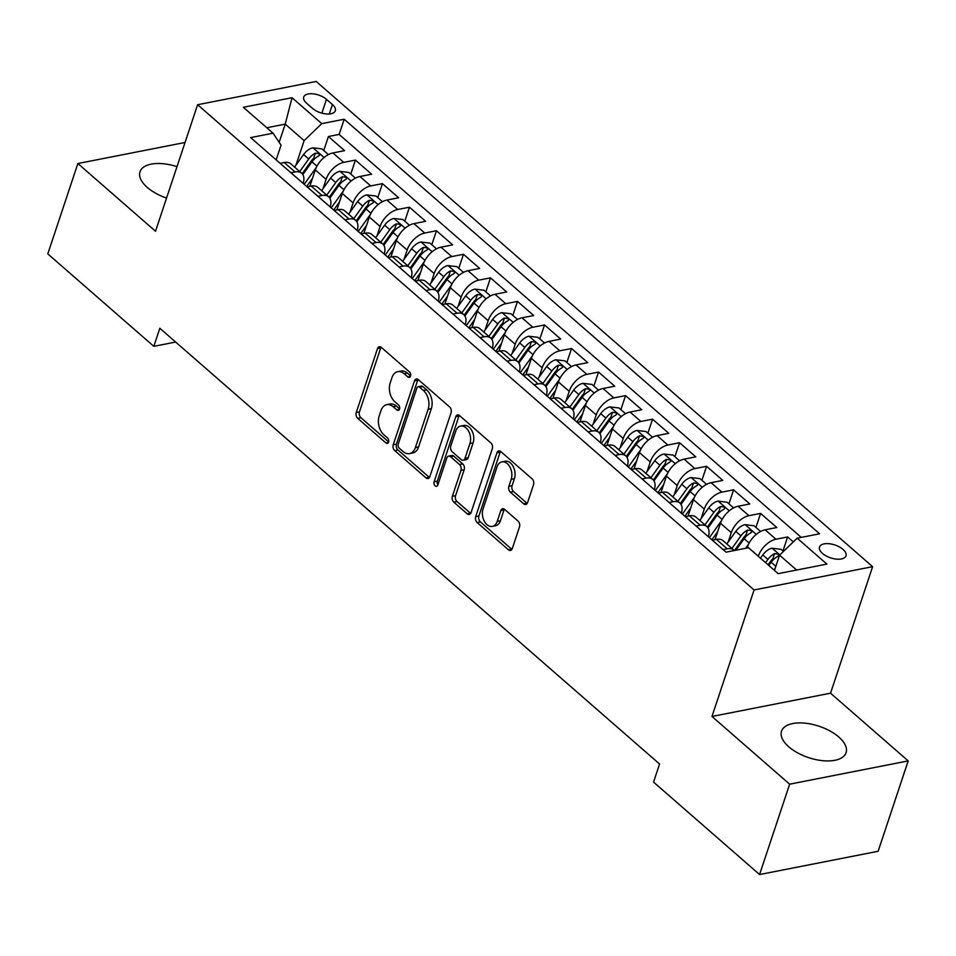 <?xml version="1.0" encoding="UTF-8"?>
<svg xmlns="http://www.w3.org/2000/svg" width="956" height="956" viewBox="0 0 956 956"><rect width="100%" height="100%" fill="white"/><g stroke="black" fill="none" stroke-linecap="round" stroke-linejoin="round"><path stroke-width="1.43" d="M410.53 376.055A2.999 1.984 -101.1 0 0 409.503 371.956L381.325 347.387A4.278 2.832 -101.1 0 0 379.317 346.741A4.278 2.832 -101.1 0 0 377.489 348.629L356.253 412.49A4.278 2.832 -101.1 0 0 357.723 418.358L385.889 442.915A2.999 1.984 -101.1 0 0 387.3 443.381A2.999 1.984 -101.1 0 0 388.578 442.054A2.999 1.984 -101.1 0 0 387.539 437.956L383.894 434.777A13.695 9.07 -101.1 0 1 379.185 416.015L380.966 410.698A13.695 9.07 -101.1 0 1 386.81 404.663A13.695 9.07 -101.1 0 1 393.227 406.742L396.871 409.921A2.999 1.984 -101.1 0 0 398.27 410.375A2.999 1.984 -101.1 0 0 399.548 409.06A2.999 1.984 -101.1 0 0 398.521 404.95L394.876 401.771A13.695 9.07 -101.1 0 1 390.168 383.021L391.936 377.704A13.695 9.07 -101.1 0 1 397.78 371.657A13.695 9.07 -101.1 0 1 404.197 373.748L407.842 376.927A2.999 1.984 -101.1 0 0 409.252 377.381A2.999 1.984 -101.1 0 0 410.53 376.055M838.794 737.016A34.01 16.539 18.4 0 0 805.083 723.178A34.01 16.539 18.4 0 0 781.53 731.185A34.01 16.539 18.4 0 0 788.808 746.827A34.01 16.539 18.4 0 0 822.519 760.665A34.01 16.539 18.4 0 0 846.072 752.659A34.01 16.539 18.4 0 0 838.794 737.016M177.003 166.655A34.01 16.539 18.4 0 0 139.994 171.769A34.01 16.539 18.4 0 0 147.26 187.412A34.01 16.539 18.4 0 0 166.571 198.047M843.001 549.401A13.958 6.788 18.4 0 0 829.175 543.725A13.958 6.788 18.4 0 0 819.507 547.011A13.958 6.788 18.4 0 0 822.495 553.428A13.958 6.788 18.4 0 0 836.333 559.105A13.958 6.788 18.4 0 0 845.988 555.818A13.958 6.788 18.4 0 0 843.001 549.401M523.745 503.848A4.278 2.832 -101.1 0 0 525.74 504.493A4.278 2.832 -101.1 0 0 527.569 502.605L533.532 484.692A4.278 2.832 -101.1 0 0 532.062 478.825L500.777 451.543A4.278 2.832 -101.1 0 0 498.769 450.897A4.278 2.832 -101.1 0 0 496.941 452.786L475.694 516.646A4.278 2.832 -101.1 0 0 477.164 522.514L508.449 549.796A4.278 2.832 -101.1 0 0 510.456 550.441A4.278 2.832 -101.1 0 0 512.285 548.553L519.49 526.911A4.278 2.832 -101.1 0 0 518.021 521.056L504.625 509.381A4.278 2.832 -101.1 0 0 502.617 508.723A4.278 2.832 -101.1 0 0 500.789 510.612L497.228 521.343A11.448 7.588 -101.1 0 1 492.34 526.398A11.448 7.588 -101.1 0 1 484.298 521.187A11.448 7.588 -101.1 0 1 483.043 508.974L497.024 466.934A11.448 7.588 -101.1 0 1 501.912 461.879A11.448 7.588 -101.1 0 1 509.954 467.09A11.448 7.588 -101.1 0 1 511.209 479.303L508.879 486.305A4.278 2.832 -101.1 0 0 510.349 492.173L523.745 503.848L526.947 503.215A4.278 2.832 -101.1 0 0 527.198 503.418M711.981 716.462L789.644 784.183L759.578 874.549L878.134 851.27L908.2 760.904L830.537 693.184L872.625 566.669L754.069 589.948L711.981 716.462L830.537 693.184M185.046 142.48L77.866 163.524L155.517 231.244L197.605 104.73L754.069 589.948M77.866 163.524L47.8 253.89L153.82 346.347L175.653 342.057M759.578 874.549L653.557 782.104L659.568 764.023L159.831 328.267L153.82 346.347M451.077 412.789A4.278 2.832 -101.1 0 0 449.595 406.921L418.31 379.64A4.278 2.832 -101.1 0 0 416.314 378.994A4.278 2.832 -101.1 0 0 414.486 380.882L393.239 444.743A4.278 2.832 -101.1 0 0 394.709 450.611L425.994 477.892A4.278 2.832 -101.1 0 0 428.001 478.538A4.278 2.832 -101.1 0 0 429.83 476.65L451.077 412.789M459.549 415.597L490.834 442.879A4.278 2.832 -101.1 0 1 492.304 448.734L471.057 512.607A4.278 2.832 -101.1 0 1 469.229 514.495A4.278 2.832 -101.1 0 1 467.221 513.838L453.837 502.163A4.278 2.832 -101.1 0 1 452.367 496.307L460.983 470.4A4.278 2.832 -101.1 0 0 459.513 464.544L450.623 456.801A4.278 2.832 -101.1 0 0 448.627 456.143A4.278 2.832 -101.1 0 0 446.799 458.032L437.824 485.003A2.999 1.984 -101.1 0 1 436.545 486.317A2.999 1.984 -101.1 0 1 434.442 484.955A2.999 1.984 -101.1 0 1 434.108 481.764L455.713 416.828A4.278 2.832 -101.1 0 1 457.542 414.94A4.278 2.832 -101.1 0 1 459.549 415.597M793.313 541.909L787.613 536.949L782.964 550.943M758.263 556.296L758.299 556.213A17.435 9.93 -48.9 0 1 775.925 539.244L765.123 529.815L776.81 527.521L760.606 513.396L755.945 527.389M728.161 542.064L731.28 532.659A17.435 9.93 -48.9 0 1 748.907 515.69L738.104 506.262L749.803 503.967L733.599 489.842L728.938 503.836M701.142 518.51L704.273 509.106A17.435 9.93 -48.9 0 1 721.9 492.137L711.097 482.708L722.784 480.414L706.58 466.289L701.931 480.282M674.135 494.957L677.254 485.552A17.435 9.93 -48.9 0 1 694.881 468.583L684.078 459.155L695.777 456.86L679.573 442.724L674.912 456.729M647.116 471.404L650.247 461.999A17.435 9.93 -48.9 0 1 667.874 445.03L657.071 435.601L668.77 433.307L652.554 419.17L647.905 433.176M620.109 447.85L623.228 438.445A17.435 9.93 -48.9 0 1 640.867 421.476L630.052 412.048L641.751 409.754L625.547 395.617L620.886 409.622M593.09 424.297L596.221 414.892A17.435 9.93 -48.9 0 1 613.848 397.911L603.045 388.495L614.744 386.2L598.528 372.063L593.879 386.057M566.083 400.743L569.214 391.339A17.435 9.93 -48.9 0 1 586.841 374.358L576.026 364.941L587.725 362.647L571.521 348.51L566.86 362.503M539.065 377.19L542.195 367.785A17.435 9.93 -48.9 0 1 559.822 350.804L549.019 341.388L560.718 339.093L544.502 324.956L539.853 338.95M512.058 353.624L515.188 344.232A17.435 9.93 -48.9 0 1 532.815 327.251L522.012 317.834L533.699 315.54L517.495 301.403L512.834 315.396M485.039 330.071L488.169 320.678A17.435 9.93 -48.9 0 1 505.796 303.697L494.993 294.281L506.692 291.986L490.488 277.849L485.827 291.843M458.032 306.518L461.162 297.125A17.435 9.93 -48.9 0 1 478.789 280.144L467.986 270.727L479.673 268.433L463.469 254.296L458.808 268.289M431.025 282.964L434.144 273.571A17.435 9.93 -48.9 0 1 451.77 256.59L440.967 247.174L452.666 244.879L436.462 230.743L431.801 244.736M404.006 259.411L407.137 250.018A17.435 9.93 -48.9 0 1 424.763 233.037L413.96 223.62L425.647 221.314L409.443 207.189L404.794 221.183M376.999 235.857L380.118 226.453A17.435 9.93 -48.9 0 1 397.744 209.484L386.941 200.067L398.64 197.761L382.436 183.636L377.775 197.629M349.98 212.304L353.111 202.899A17.435 9.93 -48.9 0 1 370.737 185.93L359.934 176.501L371.633 174.207L355.417 160.082L343.73 162.377A17.435 9.93 131.1 0 0 326.092 179.346L322.973 188.75M350.768 174.076L355.417 160.082M765.123 529.815A17.435 9.93 131.1 0 0 747.484 546.796L747.078 548.027M738.104 506.262A17.435 9.93 131.1 0 0 720.477 523.243L715.016 539.662M711.097 482.708A17.435 9.93 131.1 0 0 693.47 499.689L688.009 516.097M684.078 459.155A17.435 9.93 131.1 0 0 666.452 476.136L660.99 492.543M657.071 435.601A17.435 9.93 131.1 0 0 639.445 452.582L633.983 468.99M630.052 412.048A17.435 9.93 131.1 0 0 612.426 429.029L606.964 445.436M603.045 388.495A17.435 9.93 131.1 0 0 585.419 405.475L579.957 421.883M576.026 364.941A17.435 9.93 131.1 0 0 558.4 381.922L552.938 398.329M549.019 341.388A17.435 9.93 131.1 0 0 531.393 358.357L525.931 374.776M522.012 317.834A17.435 9.93 131.1 0 0 504.374 334.803L498.924 351.222M494.993 294.281A17.435 9.93 131.1 0 0 477.367 311.25L471.906 327.669M467.986 270.727A17.435 9.93 131.1 0 0 450.36 287.696L444.899 304.116M440.967 247.174A17.435 9.93 131.1 0 0 423.341 264.143L417.88 280.562M413.96 223.62A17.435 9.93 131.1 0 0 396.334 240.589L390.873 257.009M386.941 200.067A17.435 9.93 131.1 0 0 369.315 217.036L363.854 233.455M359.934 176.501A17.435 9.93 131.1 0 0 342.308 193.482L336.847 209.902M306.613 103.236L312.552 108.422A13.515 6.573 18.4 0 0 325.948 113.919A13.515 6.573 18.4 0 0 335.317 110.741A13.515 6.573 18.4 0 0 332.425 104.515L326.474 99.34A13.515 6.573 18.4 0 0 313.078 93.843A13.515 6.573 18.4 0 0 303.721 97.022A13.515 6.573 18.4 0 0 306.613 103.236M872.625 566.669L316.173 81.451L197.605 104.73M796.611 570.051L779.558 555.173L797.185 538.192L819.615 533.795L344.196 119.237L321.766 123.635L304.139 140.616L295.954 165.197M797.185 538.192L826.892 564.1L778.184 573.66L748.476 547.752L726.046 552.162L250.627 137.604L273.058 133.195L243.338 107.287L292.046 97.727L321.766 123.635M801.271 537.392L339.141 134.414L328.41 136.529L344.614 150.654L332.915 152.948A17.435 9.93 131.1 0 0 315.289 169.929L309.828 186.336M303.171 183.421A17.435 9.93 131.1 0 0 301.666 173.251A17.435 9.93 131.1 0 0 295.022 171.937L290.923 172.737M301.666 173.251L290.863 163.834A17.435 9.93 131.1 0 0 284.219 162.52L280.12 163.321M723.118 549.604L727.217 548.804A17.435 9.93 -48.9 0 1 733.873 550.118A17.435 9.93 -48.9 0 1 734.304 550.537M733.873 550.118L723.059 540.702A17.435 9.93 131.1 0 0 716.414 539.387L712.316 540.188M696.111 526.051L700.198 525.25A17.435 9.93 -48.9 0 1 706.854 526.565A17.435 9.93 -48.9 0 1 708.36 536.734M706.854 526.565L696.052 517.148A17.435 9.93 131.1 0 0 689.395 515.834L685.297 516.634M669.092 502.498L673.191 501.697A17.435 9.93 -48.9 0 1 679.847 503.011A17.435 9.93 -48.9 0 1 681.341 513.181M679.847 503.011L669.033 493.583A17.435 9.93 131.1 0 0 662.389 492.268L658.29 493.081M642.085 478.944L646.184 478.143A17.435 9.93 -48.9 0 1 652.828 479.458A17.435 9.93 -48.9 0 1 654.334 489.627M652.828 479.458L642.026 470.029A17.435 9.93 131.1 0 0 635.37 468.715L631.283 469.527M615.067 455.391L619.165 454.59A17.435 9.93 -48.9 0 1 625.822 455.904A17.435 9.93 -48.9 0 1 627.315 466.074M625.822 455.904L615.019 446.476A17.435 9.93 131.1 0 0 608.363 445.161L604.264 445.974M588.06 431.837L592.158 431.036A17.435 9.93 -48.9 0 1 598.803 432.351A17.435 9.93 -48.9 0 1 600.308 442.52M598.803 432.351L588 422.922A17.435 9.93 131.1 0 0 581.344 421.608L577.257 422.421M561.041 408.284L565.139 407.483A17.435 9.93 -48.9 0 1 571.796 408.798A17.435 9.93 -48.9 0 1 573.301 418.967M571.796 408.798L560.993 399.369A17.435 9.93 131.1 0 0 554.337 398.055L550.238 398.867M534.034 384.73L538.132 383.93A17.435 9.93 -48.9 0 1 544.777 385.244A17.435 9.93 -48.9 0 1 546.282 395.414M544.777 385.244L533.974 375.816A17.435 9.93 131.1 0 0 527.33 374.501L523.231 375.302M507.015 361.177L511.113 360.376A17.435 9.93 -48.9 0 1 517.77 361.679A17.435 9.93 -48.9 0 1 519.275 371.86M517.77 361.679L506.967 352.262A17.435 9.93 131.1 0 0 500.311 350.948L496.212 351.748M480.008 337.623L484.106 336.811A17.435 9.93 -48.9 0 1 490.763 338.125A17.435 9.93 -48.9 0 1 492.256 348.307M490.763 338.125L479.948 328.709A17.435 9.93 131.1 0 0 473.304 327.394L469.205 328.195M453.001 314.07L457.088 313.257A17.435 9.93 -48.9 0 1 463.744 314.572A17.435 9.93 -48.9 0 1 465.249 324.753M463.744 314.572L452.941 305.155A17.435 9.93 131.1 0 0 446.285 303.841L442.186 304.641M425.982 290.516L430.08 289.704A17.435 9.93 -48.9 0 1 436.737 291.018A17.435 9.93 -48.9 0 1 438.23 301.188M436.737 291.018L425.922 281.602A17.435 9.93 131.1 0 0 419.278 280.287L415.179 281.088M398.975 266.963L403.074 266.15A17.435 9.93 -48.9 0 1 409.718 267.465A17.435 9.93 -48.9 0 1 411.223 277.634M409.718 267.465L398.915 258.048A17.435 9.93 131.1 0 0 392.259 256.734L388.172 257.534M371.956 243.398L376.055 242.597A17.435 9.93 -48.9 0 1 382.711 243.911A17.435 9.93 -48.9 0 1 384.204 254.081M382.711 243.911L371.908 234.495A17.435 9.93 131.1 0 0 365.252 233.18L361.153 233.981M344.949 219.844L349.048 219.044A17.435 9.93 -48.9 0 1 355.692 220.358A17.435 9.93 -48.9 0 1 357.197 230.527M355.692 220.358L344.889 210.941A17.435 9.93 131.1 0 0 338.233 209.627L334.146 210.428M317.93 196.291L322.029 195.49A17.435 9.93 -48.9 0 1 328.685 196.805A17.435 9.93 -48.9 0 1 330.179 206.974M328.685 196.805L317.882 187.388A17.435 9.93 131.1 0 0 311.226 186.073L307.127 186.874M370.737 185.93L382.436 183.636M397.744 209.484L409.443 207.189M424.763 233.037L436.462 230.743M451.77 256.59L463.469 254.296M478.789 280.144L490.488 277.849M505.796 303.697L517.495 301.403M532.815 327.251L544.502 324.956M559.822 350.804L571.521 348.51M586.841 374.358L598.528 372.063M613.848 397.911L625.547 395.617M640.867 421.476L652.554 419.17M667.874 445.03L679.573 442.724M694.881 468.583L706.58 466.289M721.9 492.137L733.599 489.842M748.907 515.69L760.606 513.396M775.925 539.244L787.613 536.949M779.558 555.173L774.48 570.433M304.139 140.616L285.223 124.125L266.796 127.746M279.176 142.325L285.223 124.125L292.046 97.727M276.165 159.867L281.064 145.145L273.058 133.195M789.644 784.183L908.2 760.904M323.749 150.522L328.41 136.529M339.141 134.414L344.196 119.237M410.578 375.887L407.399 373.115A13.695 9.07 -101.1 0 0 400.994 371.036L397.78 371.657M386.81 404.663L390.012 404.03A13.695 9.07 -101.1 0 1 396.429 406.109L399.608 408.881M381.074 347.195A4.278 2.832 -101.1 0 0 380.703 347.996L359.456 411.869A4.278 2.832 -101.1 0 0 360.926 417.724L388.626 441.875M418.059 379.448A4.278 2.832 -101.1 0 0 417.688 380.249L396.441 444.122A4.278 2.832 -101.1 0 0 397.911 449.977L429.196 477.259A4.278 2.832 -101.1 0 0 429.447 477.462M419.576 387.156A2.999 1.984 -101.1 0 0 418.178 386.702A2.999 1.984 -101.1 0 0 416.9 388.017L398.246 444.086A2.999 1.984 -101.1 0 0 399.273 448.185L403.121 451.531A13.695 9.07 -101.1 0 0 409.538 453.622A13.695 9.07 -101.1 0 0 415.382 447.575L428.133 409.264A13.695 9.07 -101.1 0 0 423.424 390.502L419.576 387.156L422.779 386.523A2.999 1.984 -101.1 0 0 421.381 386.069L418.178 386.702M409.538 453.622L412.741 452.989A13.695 9.07 -101.1 0 0 418.585 446.954L415.382 447.575M422.779 386.523L426.627 389.881A13.695 9.07 -101.1 0 1 431.335 408.63L418.585 446.954M448.627 456.143L451.83 455.522A4.278 2.832 -101.1 0 1 453.825 456.167L462.716 463.911A4.278 2.832 -101.1 0 1 464.186 469.778L455.57 495.674A4.278 2.832 -101.1 0 0 457.04 501.53L470.424 513.217A4.278 2.832 -101.1 0 0 470.687 513.408M459.286 415.394A4.278 2.832 -101.1 0 0 458.916 416.207L437.322 481.131A2.999 1.984 -101.1 0 0 437.908 484.752M469.922 443.524A11.448 7.588 -101.1 0 0 468.667 431.311A11.448 7.588 -101.1 0 0 460.625 426.101A11.448 7.588 -101.1 0 0 455.737 431.156L450.802 445.974A4.278 2.832 -101.1 0 0 452.284 451.83L461.162 459.573A4.278 2.832 -101.1 0 0 463.17 460.23A4.278 2.832 -101.1 0 0 464.998 458.342L469.922 443.524L473.124 442.891A11.448 7.588 -101.1 0 0 471.87 430.678A11.448 7.588 -101.1 0 0 463.827 425.48L460.625 426.101M463.17 460.23L466.373 459.597A4.278 2.832 -101.1 0 0 468.201 457.709L464.998 458.342M473.124 442.891L468.201 457.709M501.912 461.879L505.115 461.246A11.448 7.588 -101.1 0 1 513.157 466.456A11.448 7.588 -101.1 0 1 514.412 478.669L512.081 485.684A4.278 2.832 -101.1 0 0 513.551 491.539L526.947 503.215M492.34 526.398L495.543 525.764A11.448 7.588 -101.1 0 0 500.43 520.721L497.228 521.343M504.374 509.178A4.278 2.832 -101.1 0 0 504.003 509.978L500.43 520.721M500.526 451.351A4.278 2.832 -101.1 0 0 500.143 452.152L478.896 516.025A4.278 2.832 -101.1 0 0 480.366 521.88L511.663 549.162A4.278 2.832 -101.1 0 0 511.914 549.365M328.422 154.597L321.885 148.885L312.779 147.798A11.556 6.584 131.1 0 0 303.59 154.525L294.603 167.085M316.305 167.408L304.199 184.317M312.493 178.342L306.673 186.48M302.813 174.613L311.967 161.827A11.556 6.584 -48.9 0 1 318.599 156.019L319.567 155.099L318.85 153.653L315.349 153.187A11.556 6.584 131.1 0 0 308.728 159.007L299.73 171.566M302.18 173.753L311.74 160.381A5.891 3.358 -48.9 0 1 313.628 158.385L315.349 153.187M355.429 178.151L348.892 172.45L339.786 171.351A11.556 6.584 131.1 0 0 330.609 178.079L321.61 190.638M343.324 190.961L331.218 207.882M339.511 201.895L333.68 210.033M329.832 198.167L338.974 185.38A11.556 6.584 -48.9 0 1 345.606 179.573L346.586 178.653L345.869 177.207L342.368 176.741A11.556 6.584 131.1 0 0 335.735 182.56L326.749 195.12M329.187 197.306L338.759 183.934A5.891 3.358 -48.9 0 1 340.635 181.939L342.368 176.741M382.448 201.704L375.911 196.004L366.793 194.905A11.556 6.584 131.1 0 0 357.616 201.632L348.629 214.192M370.33 214.514L358.225 231.436M366.518 225.449L360.699 233.587M356.839 221.72L365.993 208.934A11.556 6.584 -48.9 0 1 372.625 203.126L373.593 202.206L372.876 200.772L369.375 200.294A11.556 6.584 131.1 0 0 362.754 206.114L353.756 218.673M356.206 220.86L365.766 207.488A5.891 3.358 -48.9 0 1 367.654 205.492L369.375 200.294M409.455 225.258L402.918 219.557L393.812 218.458A11.556 6.584 131.1 0 0 384.635 225.186L375.636 237.745M397.349 238.068L385.244 254.989M393.537 249.002L387.706 257.14M383.858 245.274L393 232.487A11.556 6.584 -48.9 0 1 399.632 226.68L400.6 225.759L399.895 224.325L396.393 223.847A11.556 6.584 131.1 0 0 389.761 229.667L380.775 242.226M383.213 244.413L392.785 231.041A5.891 3.358 -48.9 0 1 394.661 229.058L396.393 223.847M436.474 248.811L429.937 243.111L420.819 242.011A11.556 6.584 131.1 0 0 411.642 248.751L402.655 261.311M424.356 261.621L412.251 278.543M420.544 272.556L414.725 280.694M410.865 268.827L420.019 256.053A11.556 6.584 -48.9 0 1 426.651 250.233L427.619 249.313L426.902 247.879L423.4 247.401A11.556 6.584 131.1 0 0 416.768 253.221L407.782 265.78M410.232 267.967L419.792 254.595A5.891 3.358 -48.9 0 1 421.668 252.611L423.4 247.401M463.481 272.364L456.944 266.664L447.838 265.565A11.556 6.584 131.1 0 0 438.649 272.305L429.662 284.864M451.363 285.187L439.27 302.096M447.551 296.109L441.732 304.247M437.872 292.393L447.026 279.606A11.556 6.584 -48.9 0 1 453.658 273.786L454.626 272.866L453.921 271.432L450.419 270.954A11.556 6.584 131.1 0 0 443.787 276.774L434.801 289.333M437.239 291.52L446.81 278.16A5.891 3.358 -48.9 0 1 448.687 276.165L450.419 270.954M490.5 295.918L483.963 290.218L474.845 289.118A11.556 6.584 131.1 0 0 465.668 295.858L456.681 308.418M478.382 308.74L466.277 325.649M474.57 319.663L468.751 327.8M464.891 315.946L474.045 303.16A11.556 6.584 -48.9 0 1 480.665 297.34L481.645 296.42L480.928 294.986L477.426 294.508A11.556 6.584 131.1 0 0 470.794 300.327L461.808 312.887M464.246 315.074L473.818 301.714A5.891 3.358 -48.9 0 1 475.694 299.718L477.426 294.508M517.507 319.471L510.97 313.771L501.864 312.672A11.556 6.584 131.1 0 0 492.675 319.412L483.688 331.971M505.389 332.294L493.296 349.203M501.577 343.216L495.758 351.354M491.898 339.5L501.052 326.713A11.556 6.584 -48.9 0 1 507.684 320.893L508.652 319.973L507.947 318.539L504.445 318.073A11.556 6.584 131.1 0 0 497.813 323.881L488.827 336.44M491.265 338.627L500.836 325.267A5.891 3.358 -48.9 0 1 502.713 323.271L504.445 318.073M544.526 343.025L537.977 337.325L528.871 336.225A11.556 6.584 131.1 0 0 519.694 342.965L510.707 355.524M532.408 355.847L520.303 372.756M528.596 366.769L522.765 374.907M518.917 363.053L528.071 350.266A11.556 6.584 -48.9 0 1 534.691 344.447L535.671 343.527L534.954 342.093L531.452 341.627A11.556 6.584 131.1 0 0 524.82 347.434L515.834 359.994M518.272 362.181L527.843 348.82A5.891 3.358 -48.9 0 1 529.72 346.825L531.452 341.627M571.533 366.578L564.996 360.878L555.89 359.779A11.556 6.584 131.1 0 0 546.701 366.518L537.714 379.078M559.415 379.401L547.31 396.31M555.603 390.323L549.784 398.461M545.924 386.606L555.077 373.82A11.556 6.584 -48.9 0 1 561.71 368L562.678 367.08L561.973 365.646L558.471 365.18A11.556 6.584 131.1 0 0 551.839 370.988L542.853 383.547M545.29 385.746L554.85 372.374A5.891 3.358 -48.9 0 1 556.739 370.378L558.471 365.18M598.552 390.132L592.003 384.432L582.897 383.332A11.556 6.584 131.1 0 0 573.72 390.072L564.721 402.631M586.434 402.954L574.329 419.863M582.622 413.876L576.791 422.014M572.943 410.16L582.085 397.373A11.556 6.584 -48.9 0 1 588.717 391.554L589.697 390.634L588.98 389.2L585.478 388.734A11.556 6.584 131.1 0 0 578.846 394.541L569.86 407.101M572.297 409.299L581.869 395.927A5.891 3.358 -48.9 0 1 583.746 393.932L585.478 388.734M625.559 413.685L619.022 407.985L609.904 406.898A11.556 6.584 131.1 0 0 600.726 413.625L591.74 426.185M613.441 426.507L601.336 443.417M609.629 437.43L603.81 445.568M599.95 433.713L609.103 420.927A11.556 6.584 -48.9 0 1 615.736 415.107L616.704 414.187L615.987 412.753L612.485 412.287A11.556 6.584 131.1 0 0 605.865 418.107L596.867 430.666M599.316 432.853L608.876 419.481A5.891 3.358 -48.9 0 1 610.765 417.485L612.485 412.287M652.566 437.239L646.029 431.538L636.923 430.451A11.556 6.584 131.1 0 0 627.745 437.179L618.747 449.738M640.46 450.061L628.355 466.97M636.648 460.983L630.817 469.121M626.969 457.267L636.11 444.48A11.556 6.584 -48.9 0 1 642.743 438.661L643.711 437.74L643.006 436.306L639.504 435.84A11.556 6.584 131.1 0 0 632.872 441.66L623.886 454.22M626.323 456.406L635.895 443.034A5.891 3.358 -48.9 0 1 637.772 441.039L639.504 435.84M679.585 460.792L673.048 455.092L663.93 454.004A11.556 6.584 131.1 0 0 654.752 460.732L645.766 473.292M667.467 473.614L655.362 490.524M663.655 484.537L657.836 492.675M653.976 480.82L663.129 468.034A11.556 6.584 -48.9 0 1 669.762 462.214L670.73 461.294L670.013 459.86L666.511 459.394A11.556 6.584 131.1 0 0 659.879 465.214L650.893 477.773M653.342 479.96L662.902 466.588A5.891 3.358 -48.9 0 1 664.79 464.592L666.511 459.394M706.592 484.357L700.055 478.645L690.949 477.558A11.556 6.584 131.1 0 0 681.759 484.286L672.773 496.845M694.486 497.168L682.381 514.077M690.662 508.102L684.843 516.228M680.995 504.374L690.136 491.587A11.556 6.584 -48.9 0 1 696.769 485.779L697.737 484.859L697.032 483.413L693.53 482.947A11.556 6.584 131.1 0 0 686.898 488.767L677.912 501.326M680.349 503.513L689.921 490.141A5.891 3.358 -48.9 0 1 691.797 488.146L693.53 482.947M733.611 507.911L727.074 502.211L717.956 501.111A11.556 6.584 131.1 0 0 708.778 507.839L699.792 520.399M721.493 520.721L709.388 537.642M717.681 531.655L711.862 539.793M708.002 527.927L717.155 515.141A11.556 6.584 -48.9 0 1 723.776 509.333L724.756 508.413L724.039 506.967L720.537 506.501A11.556 6.584 131.1 0 0 713.905 512.32L704.919 524.88M707.368 527.067L716.928 513.695A5.891 3.358 -48.9 0 1 718.804 511.699L720.537 506.501M760.618 531.464L754.081 525.764L744.975 524.665A11.556 6.584 131.1 0 0 735.785 531.393L726.799 543.952M748.5 544.275L745.62 548.314M735.917 550.214L744.162 538.694A11.556 6.584 -48.9 0 1 750.795 532.886L751.763 531.966L751.058 530.52L747.556 530.054A11.556 6.584 131.1 0 0 740.924 535.874L731.938 548.433M734.459 550.513L743.947 537.248A5.891 3.358 -48.9 0 1 745.823 535.252L747.556 530.054M783.478 551.385L781.1 549.318L771.982 548.218A11.556 6.584 131.1 0 0 762.804 554.946L760.462 558.208M775.185 568.294L773.978 569.991M768.839 565.51L771.181 562.248A11.556 6.584 -48.9 0 1 777.802 556.44L778.782 555.52L778.065 554.086L774.563 553.608A11.556 6.584 131.1 0 0 767.931 559.427L765.601 562.69M768.062 564.841L770.954 560.802A5.891 3.358 -48.9 0 1 772.83 558.806L774.563 553.608M758.299 556.213L747.484 546.796M731.28 532.659L720.477 523.243M704.273 509.106L693.47 499.689M677.254 485.552L666.452 476.136M650.247 461.999L639.445 452.582M623.228 438.445L612.426 429.029M596.221 414.892L585.419 405.475M569.214 391.339L558.4 381.922M542.195 367.785L531.393 358.357M515.188 344.232L504.374 334.803M488.169 320.678L477.367 311.25M461.162 297.125L450.36 287.696M434.144 273.571L423.341 264.143M407.137 250.018L396.334 240.589M380.118 226.453L369.315 217.036M353.111 202.899L342.308 193.482M326.092 179.346L315.289 169.929M295.022 171.937L284.219 162.52M727.217 548.804L716.414 539.387M700.198 525.25L689.395 515.834M673.191 501.697L662.389 492.268M646.184 478.143L635.37 468.715M619.165 454.59L608.363 445.161M592.158 431.036L581.344 421.608M565.139 407.483L554.337 398.055M538.132 383.93L527.33 374.501M511.113 360.376L500.311 350.948M484.106 336.811L473.304 327.394M457.088 313.257L446.285 303.841M430.08 289.704L419.278 280.287M403.074 266.15L392.259 256.734M376.055 242.597L365.252 233.18M349.048 219.044L338.233 209.627M322.029 195.49L311.226 186.073M343.73 162.377L332.915 152.948M321.885 113.155L326.474 99.34M329.27 113.979L332.425 104.515M407.399 373.115L404.197 373.748M399.393 409.419L396.871 409.921M396.429 406.109L393.227 406.742M388.423 442.425L385.889 442.915M360.926 417.724L357.723 418.358M359.456 411.869L356.253 412.49M380.703 347.996L377.489 348.629M410.375 376.425L407.842 376.927M429.196 477.259L425.994 477.892M397.911 449.977L394.709 450.611M396.441 444.122L393.239 444.743M417.688 380.249L414.486 380.882M431.335 408.63L428.133 409.264M426.627 389.881L423.424 390.502M470.424 513.217L467.221 513.838M457.04 501.53L453.837 502.163M455.57 495.674L452.367 496.307M464.186 469.778L460.983 470.4M462.716 463.911L459.513 464.544M453.825 456.167L450.623 456.801M437.322 481.131L434.108 481.764M458.916 416.207L455.713 416.828M513.551 491.539L510.349 492.173M512.081 485.684L508.879 486.305M514.412 478.669L511.209 479.303M504.003 509.978L500.789 510.612M511.663 549.162L508.449 549.796M480.366 521.88L477.164 522.514M478.896 516.025L475.694 516.646M500.143 452.152L496.941 452.786M324.096 157.489L313.006 147.822M308.728 159.007L303.59 154.525M316.938 166.165L311.967 161.827M351.103 181.054L340.013 171.375M335.735 182.56L330.609 178.079M343.945 189.718L338.974 185.38M378.122 204.608L367.032 194.928M362.754 206.114L357.616 201.632M370.964 213.272L365.993 208.934M405.129 228.161L394.039 218.482M389.761 229.667L384.635 225.186M397.971 236.825L393 232.487M432.148 251.715L421.046 242.035M416.768 253.221L411.642 248.751M424.99 260.379L420.019 256.053M459.155 275.268L448.065 265.589M443.787 276.774L438.649 272.305M451.997 283.932L447.026 279.606M486.174 298.822L475.072 289.142M470.794 300.327L465.668 295.858M479.016 307.497L474.045 303.16M513.181 322.375L502.091 312.696M497.813 323.881L492.675 319.412M506.023 331.051L501.052 326.713M540.2 345.929L529.098 336.249M524.82 347.434L519.694 342.965M533.042 354.604L528.071 350.266M567.207 369.482L556.117 359.815M551.839 370.988L546.701 366.518M560.049 378.158L555.077 373.82M594.214 393.036L583.124 383.368M578.846 394.541L573.72 390.072M587.056 401.711L582.085 397.373M621.233 416.589L610.143 406.921M605.865 418.107L600.726 413.625M614.075 425.265L609.103 420.927M648.24 440.142L637.15 430.475M632.872 441.66L627.745 437.179M641.082 448.818L636.11 444.48M675.259 463.696L664.157 454.028M659.879 465.214L654.752 460.732M668.101 472.372L663.129 468.034M702.266 487.249L691.176 477.582M686.898 488.767L681.759 484.286M695.108 495.925L690.136 491.587M729.285 510.803L718.183 501.135M713.905 512.32L708.778 507.839M722.127 519.478L717.155 515.141M756.292 534.368L745.202 524.689M740.924 535.874L735.785 531.393M749.134 543.032L744.162 538.694M779.833 554.898L772.209 548.242M767.931 559.427L762.804 554.946M775.842 566.322L771.181 562.248"/></g></svg>
